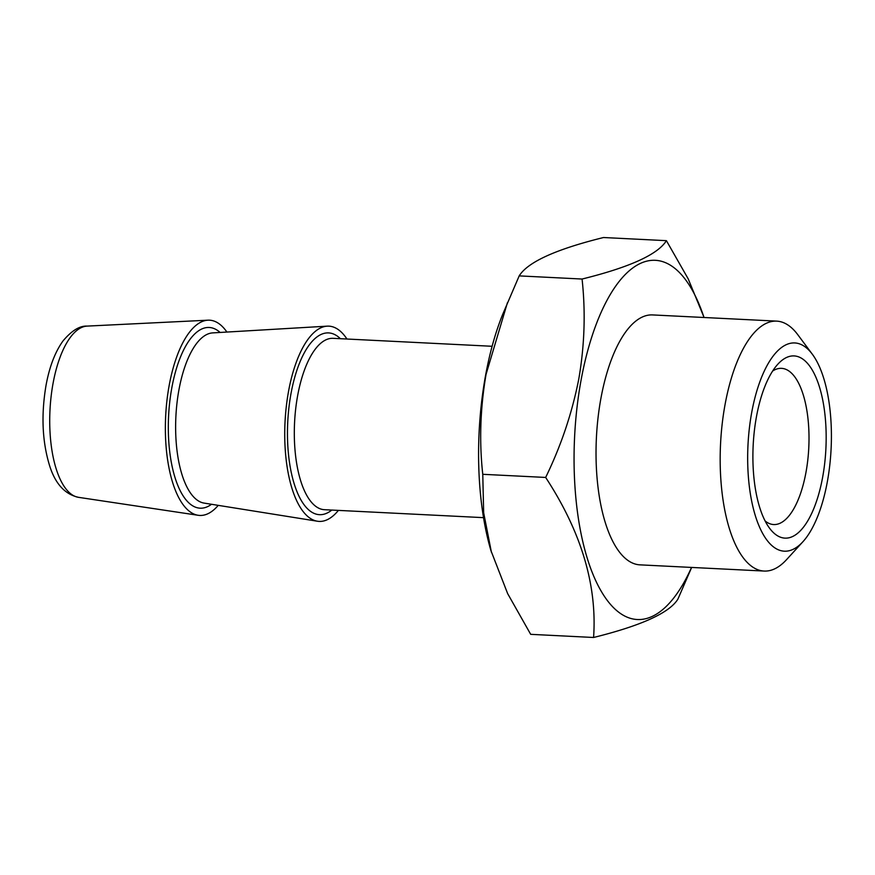 <?xml version="1.0" encoding="UTF-8"?>
<svg xmlns="http://www.w3.org/2000/svg" width="875" height="875" viewBox="0 0 875 875"><rect width="100%" height="100%" fill="white"/><g stroke="black" fill="none" stroke-linecap="round" stroke-linejoin="round"><path stroke-width="1.31" d="M822.598 477.466A91.23 36.389 92.9 0 0 816.944 379.772A91.23 36.389 92.9 0 0 777.831 364.208A91.23 36.389 92.9 0 0 756.47 416.631A91.23 36.389 92.9 0 0 769.628 528.303A91.23 36.389 92.9 0 0 822.598 477.466M765.144 520.997A78.203 31.194 92.9 0 0 773.697 524.552A78.203 31.194 92.9 0 0 805.941 472.522A78.203 31.194 92.9 0 0 781.506 368.353A78.203 31.194 92.9 0 0 772.636 371.033M704.014 317.494A179.856 71.739 92.9 0 0 581.109 379.925A179.856 71.739 92.9 0 0 601.475 591.664A179.856 71.739 92.9 0 0 691.523 567.427M691.655 567.427L677.906 599.112C669.473 612.85 641.364 625.636 593.578 637.481C597.253 585.244 581.273 531.902 545.661 477.444C561.061 445.791 572.108 412.978 578.791 378.984C584.587 345.373 585.681 312.058 582.072 279.038C629.727 267.258 657.836 254.472 666.411 240.669L688.209 278.873L704.08 317.494M812.295 354.178L797.748 334.655A125.125 49.908 92.9 0 0 776.683 321.125L652.542 314.923A125.125 49.908 92.9 0 0 600.95 398.169A125.125 49.908 92.9 0 0 640.052 564.856L764.192 571.058A125.125 49.908 92.9 0 0 786.494 559.705L802.922 541.723A104.267 41.595 92.9 0 0 827.323 481.808A104.267 41.595 92.9 0 0 812.295 354.178A104.267 41.595 92.9 0 0 751.745 412.289A104.267 41.595 92.9 0 0 758.22 523.928A104.267 41.595 92.9 0 0 802.922 541.723M776.683 321.125A125.125 49.908 92.9 0 0 725.091 404.381A125.125 49.908 92.9 0 0 764.192 571.058M226.909 332.052A97.748 38.992 92.9 0 0 207.977 320.184A97.748 38.992 92.9 0 0 169.214 385.219A97.748 38.992 92.9 0 0 198.22 515.288A97.748 38.992 92.9 0 0 218.247 505.356M346.948 339.019A97.748 38.992 92.9 0 0 327.184 326.156A97.748 38.992 92.9 0 0 288.575 391.191A97.748 38.992 92.9 0 0 317.428 521.227A97.748 38.992 92.9 0 0 338.384 510.398M666.411 240.669L603.52 237.519C555.877 249.298 527.756 262.084 519.192 275.887L502.72 314.3A179.856 71.739 92.9 0 0 485.625 375.145A179.856 71.739 92.9 0 0 490.908 550.528L507.642 593.6L530.688 634.331L593.578 637.481M507.434 302.673L486.052 374.347C480.255 408.384 479.161 441.7 482.77 474.305L483.656 512.728L491.422 552.278M482.77 474.305L545.661 477.444M519.192 275.887L582.072 279.038M327.184 326.156L212.658 332.894A85.291 34.016 92.9 0 0 178.981 389.637A85.291 34.016 92.9 0 0 204.148 503.103L317.428 521.227M53.091 383.184A85.794 34.223 92.9 0 0 78.553 497.339C65.122 494.386 55.541 484.061 49.82 466.364C42.252 442.17 40.994 415.111 46.058 385.208C49.459 366.712 55.114 351.936 63.044 340.9C71.695 330.619 79.723 325.686 87.117 326.102A85.794 34.223 92.9 0 0 53.091 383.184M220.106 332.456A90.475 36.094 92.9 0 0 171.85 387.647A90.475 36.094 92.9 0 0 175.897 480.266A90.475 36.094 92.9 0 0 211.52 504.284M340.386 338.691A91.011 36.302 92.9 0 0 291.025 393.433A91.011 36.302 92.9 0 0 295.378 487.408A91.011 36.302 92.9 0 0 331.811 510.07M492.111 346.281L333.058 338.33A85.794 34.223 92.9 0 0 297.686 395.412A85.794 34.223 92.9 0 0 324.494 509.698L483.536 517.65M78.553 497.339L198.22 515.288M87.117 326.102L207.977 320.184"/></g></svg>
